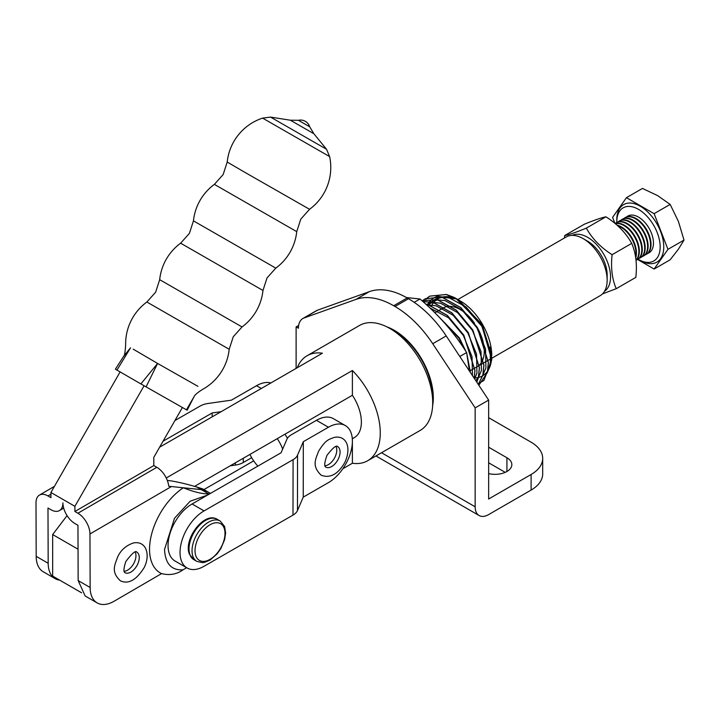 <?xml version="1.0" encoding="UTF-8"?>
<svg xmlns="http://www.w3.org/2000/svg" width="720" height="720" viewBox="0 0 720 720"><rect width="100%" height="100%" fill="white"/><g stroke="black" fill="none" stroke-linecap="round" stroke-linejoin="round"><path stroke-width="1.08" d="M395.109 330.804A52.983 30.591 -120 0 0 389.142 328.05M387.036 326.934A55.107 31.815 60 0 1 394.353 330.354L394.353 330.354A55.107 31.815 60 0 1 433.314 397.845A55.107 31.815 60 0 1 432.621 405.891M488.646 417.681L531.108 442.197A39.564 22.842 0 0 1 542.691 458.343A39.564 22.842 0 0 1 531.108 474.498L488.646 499.014L488.646 400.095L475.155 407.88L432.729 343.719A84.78 48.942 -120 0 0 395.01 306.513L393.687 305.748A84.78 48.942 -120 0 0 355.968 299.394L303.993 317.988A21.195 12.24 -120 0 0 302.823 318.528A21.195 12.24 -120 0 0 298.44 328.23L296.118 326.889L296.118 368.388M475.155 407.88L475.155 506.799A19.071 11.016 120 0 0 479.106 515.529A19.071 11.016 120 0 0 488.646 514.584L531.108 490.068A39.564 22.842 0 0 0 542.691 473.922L542.691 458.343M488.646 400.095L446.22 335.934A84.78 48.942 -120 0 0 408.492 298.728L407.178 297.963A84.78 48.942 -120 0 0 369.45 291.609L317.475 310.203A21.195 12.24 -120 0 0 316.314 310.743L302.823 318.528M296.118 326.889L298.656 325.431M488.646 447.21L506.925 457.767L506.925 471.492M488.646 473.607A16.812 9.711 0 0 0 511.848 464.634A16.812 9.711 0 0 0 506.925 457.767M488.646 462.789L505.224 472.356M432.711 403.515A52.983 30.591 -120 0 0 433.305 396.972M432.711 398.565L433.242 398.763M406.449 297.549L419.985 298.998C438.84 315.081 454.392 332.937 466.632 352.557L469.404 370.989M459.819 356.49L466.632 352.557M414.207 302.337L419.985 298.998M389.853 328.455L394.353 331.047A54.261 31.329 60 0 1 432.711 397.503L432.711 402.687A60.615 34.992 -120 0 0 389.853 328.455A60.615 34.992 -120 0 0 359.55 325.449L307.098 355.734A60.615 34.992 60 0 1 322.416 353.205L159.624 447.192M194.535 486.405L352.386 395.271L352.386 370.512A60.615 34.992 60 0 1 380.259 432.972A60.615 34.992 60 0 1 367.704 460.719L420.156 430.443A60.615 34.992 -120 0 0 432.711 402.687M352.386 395.271A33.912 19.575 60 0 1 361.377 422.073A33.912 19.575 60 0 1 354.357 437.598A33.912 19.575 60 0 1 352.386 438.498M439.893 309.897L443.331 307.917A33.912 19.575 60 0 1 444.348 307.395M444.456 307.35A33.912 19.575 60 0 1 451.323 306.423M451.521 306.45A33.912 19.575 60 0 1 474.462 323.127M477.189 327.393A33.912 19.575 60 0 1 484.263 351.126A33.912 19.575 60 0 1 483.345 358.191M460.287 300.942A44.505 25.695 60 0 1 491.76 355.446L482.049 324.468L458.613 299.97L460.287 300.942M491.706 357.57A44.505 25.695 60 0 1 487.764 370.872M487.647 371.043A44.505 25.695 60 0 1 482.742 375.714M482.643 375.768A44.505 25.695 60 0 1 478.467 377.442M478.377 377.46A44.505 25.695 60 0 1 474.408 377.91M491.733 358.146L487.413 372.438M487.287 372.609L485.703 374.427L487.224 372.861M487.341 372.717L491.742 358.614M491.76 359.847L491.76 357.426L481.257 324.297L455.796 298.341A50.868 29.367 60 0 1 458.397 299.961L482.139 326.565L491.76 359.847L483.876 380.484M483.75 380.583L479.43 383.004M479.358 383.031L477.702 383.544M431.568 305.829A44.505 25.695 60 0 1 433.656 302.544M433.71 302.481A44.505 25.695 60 0 1 436.086 300.078M436.806 299.529A44.505 25.695 60 0 1 441.936 297.162M442.089 297.126A44.505 25.695 60 0 1 458.064 299.745M458.208 299.817A44.505 25.695 60 0 1 459.468 300.483M427.5 304.65L429.498 301.671M429.552 301.617L432.306 298.908M432.378 298.845L437.031 296.325M437.175 296.28L456.813 298.989M457.299 299.241L458.613 299.97M367.704 460.719A60.615 34.992 60 0 1 352.386 463.248L342.801 468.783M423.144 300.195L425.259 298.773L441.756 297.117L460.746 307.647L477.243 327.492L488.349 362.61L487.305 372.546L478.854 385.281L487.395 372.492L488.439 362.556L477.342 327.438L460.836 307.593L441.846 297.063L425.349 298.719L423.198 300.177M478.314 384.471L482.904 375.093L483.948 365.157L472.842 330.03L456.345 310.194L437.355 299.655L421.974 300.717L437.256 299.709L456.255 310.248L472.752 330.084L483.849 365.211L482.805 375.147L478.296 384.435M476.838 382.23L478.404 377.685L479.448 367.749L468.342 332.631L451.845 312.786L432.855 302.256L423.009 301.617M423.045 301.653L432.765 302.31L451.755 312.84L468.252 332.685L479.358 367.803L478.314 377.739L476.793 382.167M474.318 378.423L474.957 370.341L463.851 335.223L447.354 315.378L428.355 304.848L426.087 304.371M426.213 304.461L428.265 304.902L447.255 315.432L463.761 335.277L474.858 370.395L474.255 378.324M455.796 298.341A50.868 29.367 60 0 0 453.807 297.261L446.346 294.462L429.849 296.118L427.689 297.585M427.644 297.612L425.727 299.376M427.644 297.603L429.75 296.172L446.247 294.516L458.397 299.961M470.448 372.573L466.938 354.141M466.056 351.657L459.351 337.815L433.602 311.436M433.854 311.688L459.261 337.869L465.777 351.243M467.082 354.897L470.349 372.429M352.386 463.248L352.386 438.732M166.239 477.981L352.386 370.512M81.621 592.803L52.659 576.081L52.659 534.555L78.039 549.207M67.059 515.628L52.659 534.555M203.931 489.591L253.683 460.872M297.243 367.74A60.615 34.992 60 0 1 307.098 355.734M392.49 329.454L390.573 328.869M485.703 374.427L487.332 372.42M487.458 372.24L490.41 365.364L490.185 347.04M480.609 323.937L466.029 306.972L449.532 298.017L442.647 297.279M442.413 297.288L435.303 299.214M435.204 299.268L431.532 301.95M431.469 302.013L428.994 305.019M482.967 374.832L485.919 367.956L485.541 348.957L476.847 327.726L462.051 310.005L445.032 300.609L438.156 299.871M437.913 299.88L430.803 301.806M430.704 301.86L427.032 304.542M475.731 380.556L478.341 377.613M478.467 377.433L481.419 370.557L481.041 351.549L472.347 330.318L457.56 312.606L440.541 303.21L433.656 302.463M433.422 302.481L426.312 304.407M474.651 378.927L476.919 373.149L476.55 354.15L467.856 332.91L453.06 315.198L436.041 305.802L429.165 305.064M428.922 305.073L427.086 305.271M472.455 375.615L472.032 356.652L463.356 335.511L448.569 317.79L430.11 308.079M464.283 348.966L458.856 338.103L438.003 315.891M432.711 398.898L433.224 399.033M432.711 398.349L433.161 393.723M417.879 353.943A42.39 24.471 60 0 1 424.656 365.679M483.282 358.416A33.912 19.575 60 0 1 479.331 365.103M479.241 365.184A33.912 19.575 60 0 1 477.243 366.651M583.173 238.644L587.673 241.236A27.549 15.903 60 0 1 607.158 274.986L607.158 280.179A33.912 19.575 -120 0 0 583.173 238.644A33.912 19.575 -120 0 0 566.226 236.961L457.839 299.538M282.663 449.109A27.549 15.903 -120 0 0 277.245 438.651M284.949 434.205A33.912 19.575 60 0 1 287.424 438.282M491.76 358.263L600.129 295.695A33.912 19.575 -120 0 0 607.158 280.179M249.948 454.41A27.549 15.903 -120 0 0 257.886 466.11M292.995 515.106L293.085 459.675L204.066 510.894A33.912 19.575 -60 0 0 181.872 540.774A33.912 19.575 -60 0 0 187.065 567.972A33.912 19.575 -60 0 0 203.976 566.316L292.995 515.106A16.956 9.774 0.1 0 0 297.468 510.543L303.237 497.124L328.365 482.661A33.912 19.575 120 0 0 352.386 441.153A33.912 19.575 120 0 0 345.366 425.583A33.912 19.575 120 0 0 328.446 427.239L316.458 420.318A33.912 19.575 -60 0 1 333.378 418.662L345.366 425.583M187.065 567.972L175.077 561.051A33.912 19.575 -60 0 1 169.884 533.853A33.912 19.575 -60 0 1 192.078 503.973L281.097 452.754L286.866 439.335A16.956 9.774 0.1 0 1 291.33 434.772L316.458 420.318M293.085 459.675A16.956 9.774 0.1 0 0 297.549 455.121L303.318 441.693L328.446 427.239M303.237 497.124L303.318 441.693M174.906 420.561L200.169 406.035A16.956 9.774 -179.9 0 1 208.08 403.47L231.39 400.167L256.518 385.713A33.912 19.575 -60 0 1 270.873 382.968M221.13 411.687L212.157 412.956L163.071 441.198M243.297 458.253L243.288 462.51L251.676 457.686M243.288 462.51A16.956 9.774 -179.9 0 1 235.377 465.075L230.193 465.813M212.148 416.871L212.157 412.956M144.09 385.767L74.898 506.322L74.916 511.497L77.913 513.234A16.956 9.747 59.8 0 1 89.955 533.97L90.144 587.502A33.912 19.575 120 0 0 97.164 602.91L85.176 595.989L78.156 580.581L77.958 525.321L74.961 523.584A16.956 9.747 59.8 0 1 62.919 502.848A16.956 9.747 59.8 0 1 59.463 510.579A16.956 9.747 59.8 0 1 50.976 509.742L47.979 508.014L48.186 563.274A33.912 19.575 120 0 0 55.206 578.682L43.218 571.761A33.912 19.575 -60 0 1 36.189 556.353L36 502.821A16.956 9.747 59.8 0 1 39.456 495.09A16.956 9.747 59.8 0 1 47.943 495.927L50.94 497.655L50.922 492.48L120.114 371.925M55.206 578.682A33.912 19.575 120 0 0 59.733 580.167M74.898 506.322L50.922 492.48M97.164 602.91A33.912 19.575 120 0 0 114.219 601.173L161.559 573.615M161.577 573.606A51.615 29.799 -60 0 1 160.236 572.913L161.577 573.606C169.668 575.586 176.805 574.326 182.997 569.826L186.615 567.711M160.236 572.913A51.615 29.799 -60 0 1 149.544 549.459A51.615 29.799 -60 0 1 183.294 487.782L168.75 486.252A16.956 9.747 -120.2 0 0 156.816 467.298L153.819 465.57L153.783 457.371L182.403 407.511M167.319 480.456L169.875 480.708C177.579 481.887 186.534 483.984 196.74 487.008L202.743 488.907L207.054 491.4M209.421 493.992A42.39 24.471 120 0 0 208.665 493.893C202.383 494.037 193.923 491.994 183.294 487.782L201.24 489.609L208.665 493.893M74.916 511.497L153.819 465.57M135.216 552.114A11.853 6.84 -60 0 1 134.208 562.599A11.853 6.84 -60 0 1 124.137 571.311M336.033 446.553A11.853 6.84 -60 0 1 334.782 457.533A11.853 6.84 -60 0 1 324.954 465.759M244.539 172.152L309.555 209.304L300.78 219.123L296.73 231.642L214.38 184.374L223.155 174.564L227.205 162.045L244.539 172.152M262.593 118.116L329.634 156.6L326.52 149.238L270.513 117.09L262.593 118.116A51.921 51.921 0 0 0 227.205 162.036M193.446 220.86L275.787 268.128L267.012 277.938L262.971 290.466L180.621 243.198L189.396 233.388L193.446 220.86A51.921 51.921 0 0 1 214.38 184.374M159.678 279.675L242.028 326.943L233.253 336.762L229.203 349.281L146.862 302.013L155.637 292.203L159.678 279.675A51.921 51.921 0 0 1 180.621 243.198M186.453 409.806L194.031 396.738L187.146 410.193L140.886 383.922L157.599 363.447L133.182 349.146M146.061 386.892L157.599 363.447L197.955 386.343M298.404 120.294L309.69 126.774A9.567 9.567 0 0 0 298.404 120.294L290.349 120.204L313.83 133.686L326.52 149.238M140.886 383.922L116.091 369.585M194.031 396.738L194.04 396.72C194.733 394.956 197.667 392.463 202.851 389.241A51.921 51.921 0 0 0 229.203 349.281M146.862 302.013A51.921 51.921 0 0 0 125.649 344.934C125.145 352.539 124.443 356.391 123.543 356.463L130.536 347.823L116.955 370.107M572.202 235.377A32.319 18.657 60 0 1 605.547 257.607A32.319 18.657 60 0 1 604.494 291.312M602.469 293.913L616.239 288.693C612.054 279.009 610.677 267.678 612.117 254.691C600.732 247.482 592.137 238.635 586.341 228.132C576.288 232.236 569.07 234.711 564.687 235.557L564.471 237.978M564.687 235.557L584.289 224.244C594.297 220.149 601.515 217.674 605.934 216.819C617.319 224.028 625.914 232.884 631.71 243.378C635.895 253.062 637.263 264.393 635.832 277.38L616.239 288.693M605.934 216.819L586.341 228.132M631.71 243.378L612.117 254.691M635.571 256.77A21.195 12.24 -120 0 0 620.955 227.214A21.195 12.24 -120 0 0 617.76 225.765M635.724 257.733A21.195 12.24 -120 0 0 621.441 226.935A21.195 12.24 -120 0 0 617.085 225.162M636.012 260.001A21.195 12.24 -120 0 0 637.227 242.676A21.195 12.24 -120 0 0 623.88 225.531A21.195 12.24 -120 0 0 615.348 223.677M636.03 260.154A21.195 12.24 -120 0 0 637.884 242.892A21.195 12.24 -120 0 0 624.366 225.243A21.195 12.24 -120 0 0 615.213 223.569M636.111 260.082A21.195 12.24 -120 0 0 637.398 259.506A21.195 12.24 -120 0 0 640.647 242.514A21.195 12.24 -120 0 0 626.796 223.839A21.195 12.24 -120 0 0 616.203 222.795A21.195 12.24 -120 0 0 615.159 223.524M637.632 259.353A21.195 12.24 -120 0 0 637.884 259.218A21.195 12.24 -120 0 0 641.133 242.235A21.195 12.24 -120 0 0 627.282 223.56A21.195 12.24 -120 0 0 616.689 222.507A21.195 12.24 -120 0 0 616.446 222.66M639.027 258.399A21.195 12.24 -120 0 0 640.314 257.814A21.195 12.24 -120 0 0 643.563 240.831A21.195 12.24 -120 0 0 629.721 222.156A21.195 12.24 -120 0 0 619.119 221.103A21.195 12.24 -120 0 0 617.976 221.931M640.557 257.67A21.195 12.24 -120 0 0 640.8 257.535A21.195 12.24 -120 0 0 644.049 240.552A21.195 12.24 -120 0 0 630.207 221.877A21.195 12.24 -120 0 0 619.605 220.824A21.195 12.24 -120 0 0 619.371 220.968M641.952 256.707A21.195 12.24 -120 0 0 643.239 256.131A21.195 12.24 -120 0 0 646.488 239.148A21.195 12.24 -120 0 0 632.637 220.473A21.195 12.24 -120 0 0 622.044 219.42A21.195 12.24 -120 0 0 620.892 220.248M643.473 255.987A21.195 12.24 -120 0 0 643.725 255.852A21.195 12.24 -120 0 0 646.974 238.869A21.195 12.24 -120 0 0 633.123 220.185A21.195 12.24 -120 0 0 622.53 219.141A21.195 12.24 -120 0 0 622.287 219.285M644.868 255.024A21.195 12.24 -120 0 0 646.155 254.439A21.195 12.24 -120 0 0 649.404 237.456A21.195 12.24 -120 0 0 635.562 218.781A21.195 12.24 -120 0 0 624.96 217.737A21.195 12.24 -120 0 0 623.817 218.556M646.398 254.295A21.195 12.24 -120 0 0 646.641 254.16A21.195 12.24 -120 0 0 649.89 237.177A21.195 12.24 -120 0 0 636.048 218.502A21.195 12.24 -120 0 0 625.446 217.449A21.195 12.24 -120 0 0 625.212 217.602M647.793 253.341A21.195 12.24 -120 0 0 652.635 236.88A21.195 12.24 -120 0 0 638.478 217.098A21.195 12.24 -120 0 0 626.733 216.873M638.478 209.358A30.672 17.703 60 0 1 660.168 246.924A30.672 17.703 60 0 1 638.478 259.443L640.278 260.478A33.21 19.17 60 0 0 663.759 246.924A33.21 19.17 60 0 0 640.278 206.244A33.21 19.17 60 0 0 616.797 219.807L616.797 221.886A30.672 17.703 60 0 1 638.478 209.358M640.278 260.478L638.478 259.443A30.672 17.703 60 0 1 637.992 259.155M616.797 222.444A30.672 17.703 60 0 1 616.797 221.886M637.497 259.443L654.12 269.046L667.962 249.345L654.12 213.669L626.436 197.685L612.594 217.377L614.889 223.299M626.436 197.685L642.465 188.424L657.666 195.642L670.158 204.408L678.429 221.472L684 240.093L678.429 249.156L670.158 259.785L654.12 269.046M667.962 249.345L684 240.093M654.12 213.669L670.158 204.408M381.528 452.745L475.155 506.799M393.687 305.748L407.178 297.963M395.01 306.513L408.492 298.728M531.108 474.498L531.108 490.068M432.729 343.719L446.22 335.934M303.993 317.988L317.475 310.203M355.968 299.394L369.45 291.609M204.066 510.894L192.078 503.973M297.468 510.543L297.549 455.121M256.518 385.713L261.315 388.485M235.377 465.075L235.377 462.825M48.186 563.274L36.189 556.353M90.144 587.502L78.156 580.581M182.997 569.826C171.396 570.483 165.24 563.688 164.538 549.423L174.528 518.22L190.143 501.237L207.459 495.117M196.74 487.008L201.24 489.609L207.234 491.499L210.492 493.38M89.955 533.97L171.378 486.567M156.816 467.298L77.913 513.234M50.922 494.19L47.943 495.927M193.86 559.665L189.423 554.175C183.06 539.631 204.174 511.038 217.179 519.282A23.31 13.464 120 0 0 196.713 528.471A23.31 13.464 120 0 0 189.99 554.823A23.31 13.464 120 0 0 193.86 559.665L196.857 561.393L202.455 562.653L204.489 562.374L210.015 560.079L217.098 553.878L220.905 548.451L224.631 539.604L225.621 532.989L224.622 526.5L220.176 521.01A23.31 13.464 120 0 0 199.71 530.199A23.31 13.464 120 0 0 192.987 556.551A23.31 13.464 120 0 0 196.857 561.393M224.136 528.111A21.195 12.24 120 0 0 204.984 528.669A21.195 12.24 120 0 0 195.903 556.029A21.195 12.24 120 0 0 215.046 555.462A21.195 12.24 120 0 0 224.136 528.111M137.502 564.507A11.853 6.84 -60 0 1 124.956 572.67C123.372 571.887 123.669 568.161 125.847 561.51C132.039 553.329 135.693 550.206 136.8 552.141A11.853 6.84 -60 0 1 137.502 564.507M338.076 459.441A11.853 6.84 -60 0 1 325.773 467.109C324.09 466.326 324.486 462.42 326.943 455.382C332.82 447.831 336.375 444.897 337.617 446.589A11.853 6.84 -60 0 1 338.076 459.441M375.939 455.967L479.106 515.529M435.393 312.498L439.803 309.951M491.661 358.326L488.349 360.234M488.25 360.288L483.849 362.835M483.759 362.889L479.349 365.427M479.259 365.481L474.858 368.028M474.768 368.082L470.358 370.62M470.268 370.674L469.494 371.124M354.357 437.598L352.296 438.786M59.463 510.579L63.693 508.122M54.414 486.378L39.456 495.09M217.179 519.282L220.176 521.01M144.306 567.36C136.449 580.032 128.484 584.523 120.429 580.824C110.412 571.707 115.227 564.21 117.45 557.451C120.456 550.458 125.757 545.634 133.344 542.979C146.061 540.441 150.687 554.328 144.306 567.36M344.727 462.6C337.923 474.318 330.075 478.53 321.183 475.227C311.832 466.119 315.243 459.99 318.663 451.098C325.314 440.541 327.663 439.749 334.314 437.391C346.572 435.015 351.783 447.813 344.727 462.6M242.028 326.943A51.921 51.921 0 0 0 262.971 290.466M275.787 268.128A51.921 51.921 0 0 0 296.73 231.642M309.555 209.304A51.921 51.921 0 0 0 329.634 156.6M290.349 120.204L270.513 117.09M313.83 133.686L309.69 126.774M123.552 356.454L115.398 369.198M637.398 259.506L637.884 259.218M640.314 257.814L640.8 257.535M643.239 256.131L643.725 255.852M646.155 254.439L646.641 254.16M624.96 217.737L625.446 217.449M622.044 219.42L622.53 219.141M619.119 221.103L619.605 220.824M616.203 222.795L616.689 222.507"/></g></svg>
